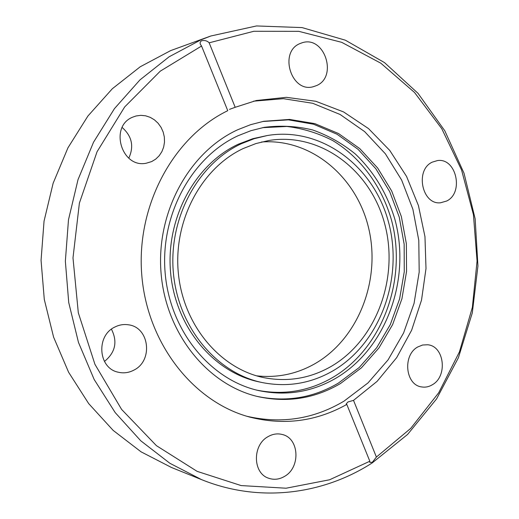 <?xml version="1.0" encoding="UTF-8"?>
<svg xmlns="http://www.w3.org/2000/svg" width="519" height="519" viewBox="0 0 519 519"><rect width="100%" height="100%" fill="white"/><g stroke="black" fill="none" stroke-linecap="round" stroke-linejoin="round"><path stroke-width="0.78" d="M201.58 479.634L171.478 467.483L141.071 451.841L113.168 430.4L88.71 403.639L68.605 372.253L53.6 337.149L44.29 299.437L41.059 260.337L44.044 221.172L53.126 183.252L67.95 147.818L87.932 116.009L112.312 88.755L140.208 66.782L170.66 50.603L210.824 35.999L256.509 25.95L302.084 27.591L345.362 40.197L384.501 62.598L418.016 93.329L444.789 130.769L464.012 173.19L475.157 218.856L477.941 266L472.303 312.879L458.4 357.74L436.615 398.845L407.564 434.474L372.175 462.942C322.76 494.743 259.234 503.015 201.58 479.634L169.882 463.285L140.753 440.78L115.205 412.605L94.173 379.499L78.473 342.423L68.729 302.551L65.355 261.193L68.489 219.758L78.012 179.652L93.537 142.206L114.452 108.627L139.948 79.907L169.084 56.818L200.84 39.872L210.824 35.999M446.684 201.022L440.469 202.793C421.999 204.94 414.804 169.985 432.21 162.162L437.472 160.572C456.266 157.601 464.168 192.757 446.684 201.022M316.441 85.629L313.197 86.738C291.217 93.135 278.502 51.731 300.105 43.525L302.058 42.805C324.362 35.084 338.187 76.877 316.441 85.629M151.678 161.578L146.254 163.219C121.491 168.532 109.016 126.169 132.877 117.08L136.127 115.964L140.857 115.335L145.625 115.808L150.231 117.346L154.461 119.87L158.133 123.269L161.078 127.389L163.174 132.04L164.335 137.016L164.497 142.096L163.667 147.059L161.87 151.678L159.19 155.758L155.745 159.106L151.678 161.578M133.87 370.131C128.79 372.804 123.528 373.485 118.098 372.181C98.208 368.237 95.814 335.767 114.816 327.061C119.162 324.855 123.652 324.096 128.303 324.79C149.401 327.054 153.468 360.692 133.87 370.131M284.691 476.299C279.469 479.42 274.168 480.075 268.777 478.271C252.74 473.484 252.163 445.166 267.953 436.7C272.728 433.942 277.581 433.222 282.505 434.552C299.262 438.438 300.748 467.308 284.691 476.299M432.424 384.709C428.986 386.804 425.392 387.544 421.655 386.927C405.345 385.079 402.4 355.08 417.782 346.958L422.589 345.018L427.578 344.765C444.309 345.894 447.929 376.145 432.424 384.709M201.554 46.029L200.308 44.186L200.081 42.818L200.594 41.501L201.683 40.716C204.765 40.138 207.256 40.832 209.157 42.811L235.191 107.297L256.334 100.504L286.313 97.325L315.805 101.276L343.565 111.922L368.516 128.595L389.756 150.426L406.565 176.434L418.424 205.543L424.964 236.632L426.002 268.544L421.519 300.118L411.645 330.194L396.678 357.643L377.086 381.374L353.517 400.37L376.398 457.057L372.357 462.241L369.839 462.403L369.833 461.235L346.809 404.431C316.382 421.473 284.023 425.69 249.736 417.088C193.386 402.095 146.864 343.293 141.706 274.175C136.348 205.089 173.625 136.867 227.757 110.677L201.554 46.029L160.28 71.155L124.657 106.959L97.047 151.756L79.394 203.091L72.991 257.898L78.311 312.769L94.925 364.299L121.602 409.42L156.44 445.672L197.123 471.356L241.14 485.576L286.053 488.217L329.597 479.77L369.833 461.235M376.398 457.057L410.73 428.376L438.711 392.747L459.458 351.837L472.361 307.365L477.065 261.063L473.438 214.678L461.553 169.953L441.74 128.647L414.538 92.492L380.81 63.188L341.71 42.331L298.762 31.328L253.843 31.276L209.157 42.811M353.517 400.37L347.951 401.966L346.173 403.996L346.809 404.431M246.973 416.296C281.532 424.133 313.885 419.08 344.032 401.122L367.99 382.931L388.063 359.888L403.581 333.003L414.065 303.356L419.19 272.079L418.788 240.329L412.884 209.267L401.635 180.048L385.383 153.806L364.643 131.618L340.114 114.485L312.685 103.281L283.419 98.688L253.544 101.173M237.728 129.744L250.56 124.696L263.723 121.297L289.537 119.422L314.832 123.626L338.537 133.545L359.745 148.59L377.663 168.033L391.689 190.998L401.356 216.559L406.364 243.716L406.552 271.456L401.933 298.743L392.643 324.557L378.98 347.905L361.393 367.848L340.483 383.528C314.754 398.611 287.254 402.978 257.988 396.613C207.743 385.046 165.801 333.652 161.039 272.786C156.063 211.96 189.441 151.782 237.728 129.744M257.015 396.38C285.891 402.4 313.002 397.976 338.362 383.119L359.174 367.543L376.69 347.724L390.32 324.531L399.611 298.879L404.269 271.761L404.152 244.177L399.254 217.15L389.724 191.693L375.86 168.785L358.11 149.355L337.091 134.259L313.56 124.229L288.428 119.85L262.744 121.491M336.28 377.988C312.042 392.117 286.157 396.315 258.624 390.567C210.39 379.921 169.953 331.005 165.133 272.832C160.112 214.697 191.855 156.946 238.098 135.719L250.93 130.684L264.106 127.369C280.584 125.241 296.79 126.117 312.717 129.984C328.183 135.472 342.404 143.484 355.379 154.033C373.862 171.757 386.999 193.412 394.797 219.012C411.262 278.69 386.655 348.093 336.28 377.988M257.074 390.204C283.984 395.42 309.266 391.138 332.913 377.365C382.886 347.762 407.46 279.177 391.456 219.939C381.848 186.49 360.984 157.776 332.951 140.694C318.407 133.188 303.064 128.446 286.916 126.467L262.543 127.668M262.121 382.542L259.007 381.874C213.679 372.486 175.467 327.08 170.608 272.773C165.555 218.499 194.995 164.263 238.292 144.217L252.889 138.67L267.272 135.53C321.495 126.383 373.868 166.333 388.569 222.307C403.665 278.19 380.382 342.91 333.302 370.644C311.063 383.528 287.338 387.492 262.121 382.542C216.631 373.116 178.27 327.495 173.391 272.91C168.325 218.363 197.875 163.848 241.341 143.718L254.122 138.716L267.272 135.53M243.281 148.505C201.502 167.961 173.249 220.497 178.322 272.89C183.207 325.316 220.29 368.977 264.113 377.702C287.98 382.205 310.446 378.383 331.511 366.226C376.625 339.776 399.098 277.847 384.8 224.234C370.877 170.543 320.917 132.105 269.063 140.454L255.984 143.542L243.281 148.505M256.62 375.834C277.477 378.098 297.05 373.978 315.338 363.475C358.558 338.343 380.875 280.208 368.769 228.665C356.955 177.07 311.296 138.171 261.492 142.005M128.79 158.165C134.174 146.423 131.969 136.199 122.173 127.492M104.455 361.464C115.406 352.453 117.735 341.697 111.442 329.202M229.482 109.373L235.191 107.297"/></g></svg>
